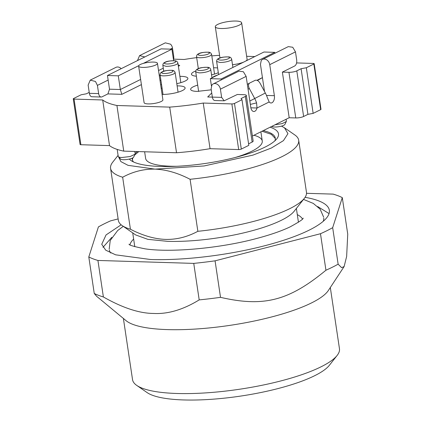 <?xml version="1.0" encoding="UTF-8"?>
<svg xmlns="http://www.w3.org/2000/svg" width="421" height="421" viewBox="0 0 421 421"><rect width="100%" height="100%" fill="white"/><g stroke="black" fill="none" stroke-linecap="round" stroke-linejoin="round"><path stroke-width="0.63" d="M211.268 89.82L197.112 91.41A15.214 3.684 -8.5 0 1 190.645 89.399A15.214 3.684 -8.5 0 1 197.696 85.121M116.922 105.497L169.705 107.118L176.525 152.749L123.742 151.128L116.922 105.497A95.104 23.008 171.5 0 1 102.692 99.972L74.064 99.093A1.9 0.458 171.5 0 1 73.286 98.903A1.9 0.458 171.5 0 1 73.259 98.84A1.9 0.458 171.5 0 1 73.591 98.509L81.1 94.783L86.337 93.809L89.226 92.378M224.172 100.803L221.635 97.383L220.409 89.168A5.705 4.431 -116.4 0 0 213.231 83.916A5.705 4.431 -116.4 0 0 211.905 85.053L211.126 88.884L212.352 97.098A4.757 2.763 91.8 0 0 214.889 100.519L224.172 100.803L237.333 94.483L243.906 94.688A5.705 1.379 171.5 0 1 246.248 95.257A5.705 1.379 171.5 0 1 246.332 95.441A5.705 1.379 171.5 0 1 245.332 96.43L241.044 98.561L241.991 99.719L234.481 103.45A1.9 0.458 171.5 0 1 233.271 103.813A1.9 0.458 171.5 0 1 231.866 103.934L203.238 103.056A95.104 23.008 171.5 0 1 169.705 107.118M211.742 92.983L207.69 96.972L212.358 97.114M250.332 104.403L256.584 102.898A22.823 17.735 -116.4 0 0 254.61 98.346L249.327 88.526C248.116 85.895 248.258 84.058 249.753 83.005L255.115 80.343C256.884 79.785 258.526 80.737 260.046 83.195L265.335 93.015A22.823 17.735 -116.4 0 1 267.309 97.572L269.172 101.971A5.705 3.315 91.8 0 0 270.982 102.987A5.705 3.315 91.8 0 0 274.376 95.688L269.74 64.66L295.479 51.872L296.705 60.082C296.958 62.939 296.289 64.908 294.705 65.981L282.37 72.107L288.948 72.307L295.768 117.943L289.19 117.738L282.37 72.107M296.616 62.929L313.366 63.439A1.9 0.458 171.5 0 1 314.145 63.629A1.9 0.458 171.5 0 1 314.177 63.692A1.9 0.458 171.5 0 1 313.84 64.024L306.335 67.749L301.094 68.723L296.805 70.854A5.705 1.379 171.5 0 1 293.174 71.944A5.705 1.379 171.5 0 1 288.948 72.307M254.831 56.551L246.648 56.303M219.599 55.472L217.731 55.414A95.104 23.008 171.5 0 0 211.816 55.909M173.626 59.151L184.193 59.477A95.104 23.008 171.5 0 1 196.681 57.614M140.625 79.443L120.338 89.52L109.507 89.189L107.908 93.904L121.832 94.336L141.398 84.61M159.301 75.717L160.159 75.291M178.372 66.239L179.741 65.56L178.162 64.829M107.908 93.904L102.008 96.835A4.757 2.763 -88.2 0 1 101.182 97.025A4.757 2.763 -88.2 0 1 98.646 93.604L97.419 85.395L108.144 80.064L107.46 75.501L161.08 48.862L171.91 49.194L143.335 63.392M241.643 22.813A13.314 3.221 -8.5 0 0 235.981 21.05A13.314 3.221 -8.5 0 0 222.151 22.813A13.314 3.221 -8.5 0 0 215.305 26.749A13.314 3.221 -8.5 0 0 220.967 28.507A13.314 3.221 -8.5 0 0 234.797 26.749A13.314 3.221 -8.5 0 0 241.643 22.813L247.101 59.319A13.314 3.221 171.5 0 1 245.738 61.071M243.554 62.155A13.314 3.221 171.5 0 1 232.497 64.723M157.454 63.334L162.906 99.84A9.509 2.3 171.5 0 1 158.017 102.65A9.509 2.3 171.5 0 1 148.139 103.908A9.509 2.3 171.5 0 1 144.098 102.65L138.641 66.144A9.509 2.3 -8.5 0 0 142.682 67.407A9.509 2.3 -8.5 0 0 152.56 66.144A9.509 2.3 -8.5 0 0 157.454 63.334A9.509 2.3 -8.5 0 0 153.407 62.076A9.509 2.3 -8.5 0 0 143.529 63.334A9.509 2.3 -8.5 0 0 138.641 66.144M213.584 67.765A15.214 3.684 171.5 0 1 215.11 67.781A15.214 3.684 171.5 0 1 217.599 67.965M218.304 72.707A15.214 3.684 171.5 0 1 211.547 74.843M196.365 76.217A15.214 3.684 171.5 0 1 191.481 74.291A15.214 3.684 171.5 0 1 195.76 70.954M177.125 85.879A15.214 3.684 171.5 0 1 178.651 85.895A15.214 3.684 171.5 0 1 185.119 87.91A15.214 3.684 171.5 0 1 177.615 92.315A15.214 3.684 171.5 0 1 162.101 94.436M161.196 88.399A15.214 3.684 171.5 0 1 162.074 88.131M212.126 77.769A15.214 3.684 171.5 0 1 217.646 75.027M179.883 76.348A15.214 3.684 171.5 0 1 181.409 76.364A15.214 3.684 171.5 0 1 187.882 78.374A15.214 3.684 171.5 0 1 176.794 83.658M161.559 84.674A15.214 3.684 171.5 0 1 160.617 84.516M160.012 80.474A15.214 3.684 171.5 0 1 160.869 80.048M101.182 97.025L91.899 96.741A4.757 2.763 -88.2 0 1 89.363 93.32L88.136 85.105L90.241 80.137L95.483 81.479L97.419 85.395M109.507 89.189L108.144 80.064M138.762 65.66L118.29 75.833L120.338 89.52L121.832 94.336M163.28 68.186L158.528 70.549M165.311 42.842L170.547 44.179A5.705 4.431 63.6 0 1 172.489 48.094L173.715 56.309A4.757 2.763 -88.2 0 1 173.484 59.708M320.965 109.26A1.9 0.458 171.5 0 1 320.997 109.323A1.9 0.458 171.5 0 1 320.66 109.655L313.156 113.381L306.335 67.749M301.094 68.723L307.914 114.354L313.156 113.381M295.768 117.943A5.705 1.379 171.5 0 0 299.989 117.575A5.705 1.379 171.5 0 0 303.625 116.485L307.914 114.354M220.409 89.168L246.148 76.38L250.784 107.408A5.705 3.315 91.8 0 0 253.826 111.512A5.705 3.315 91.8 0 0 257.015 108.008L256.584 102.898M289.19 117.738L252.4 136.02M248.585 143.835L252.153 142.061A5.705 1.379 -8.5 0 0 253.153 141.072L246.332 95.441M241.991 99.719L248.811 145.35L241.301 149.081A1.9 0.458 171.5 0 1 240.091 149.444A1.9 0.458 171.5 0 1 238.686 149.566L210.058 148.687A95.104 23.008 171.5 0 1 176.525 152.749M203.238 103.056L210.058 148.687M102.692 99.972L109.513 145.603A95.104 23.008 171.5 0 0 123.742 151.128M73.259 98.84L80.079 144.471A1.9 0.458 171.5 0 0 80.106 144.535A1.9 0.458 171.5 0 0 80.885 144.724L109.513 145.603M118.29 75.833L107.46 75.501M173.631 60.698L171.91 49.194M90.241 80.137L115.975 67.349A5.705 4.431 63.6 0 1 121.201 68.676M137.467 60.592L139.572 55.63L144.792 56.951M295.479 51.872L292.732 47.252L288.296 46.62L262.557 59.403A5.705 4.431 -116.4 0 0 261.236 60.545L260.457 64.371L264.509 91.483M269.74 64.66A5.705 4.431 -116.4 0 0 262.557 59.403M250.853 107.818L257.015 108.008L269.172 101.971M246.148 76.38L243.401 71.759L238.965 71.128L213.231 83.916M263.956 52.02L274.787 52.351L221.167 78.99L210.337 78.659L263.956 52.02M274.924 53.262L274.787 52.351M211.426 85.931L210.337 78.659M221.304 79.901L221.167 78.99M262.441 77.638L257.41 80.485M135.152 153.754L135.094 154.202L130.131 156.538L121.869 157.507A8.557 2.068 171.5 0 1 118.401 156.696A8.557 2.068 171.5 0 1 118.233 156.375L117.191 149.408M286.375 121.059L286.317 121.506L282.302 123.59L275.002 124.79M247.348 84.432L247.848 84.084M262.436 77.606L256.989 80.311M247.748 84.137L249.753 83.005M118.401 156.696L120.653 159.085A6.657 1.61 -8.5 0 0 123.353 159.712A6.657 1.61 -8.5 0 0 133.636 157.144L135.094 154.202M271.85 126.358L271.877 126.384A6.657 1.61 -8.5 0 0 274.576 127.016A6.657 1.61 -8.5 0 0 284.864 124.448L286.317 121.506M176.625 166.29A58.961 14.267 171.5 0 1 170.7 166.232A58.961 14.267 171.5 0 1 145.629 158.428L144.635 151.77M253.937 135.257A58.961 14.267 171.5 0 1 262.262 140.998A58.961 14.267 171.5 0 1 234.918 157.575M262.02 131.236L271.308 134.304L275.334 138.577M132.42 159.938L132.81 157.864M134.683 155.033L138.772 151.592M337.126 355.45L329.296 365.37A95.104 23.008 171.5 0 1 183.74 399.95A95.104 23.008 171.5 0 1 147.124 392.593L136.736 385.399A104.613 25.307 -8.5 0 0 177.015 393.488A104.613 25.307 -8.5 0 0 337.126 355.45A104.613 25.307 -8.5 0 0 339.463 348.72L330.317 287.517M123.39 318.444L132.536 379.647A104.613 25.307 -8.5 0 0 136.736 385.399M344.131 266.546L328.359 290.49A104.613 25.307 171.5 0 1 167.469 329.601A104.613 25.307 171.5 0 1 126.132 320.713L96.809 296.431M347.741 234.129L346.641 256.468L344.125 266.546L341.615 267.667L338.131 264.172L332.674 227.666L342.289 197.623L347.741 234.129M332.674 227.666A136.946 33.133 171.5 0 1 320.481 233.723L325.938 270.229A136.946 33.133 -8.5 0 0 338.131 264.172M325.938 270.229C288.927 300.789 263.762 307.319 220.52 297.337L215.068 260.831L320.481 233.723M215.068 260.831A136.946 33.133 171.5 0 1 193.744 263.393L199.196 299.894A136.946 33.133 -8.5 0 0 220.52 297.337M199.196 299.894C183.146 309.709 167.926 314.229 153.539 313.456C139.246 313.35 122.527 307.846 103.382 296.958L97.925 260.452L193.744 263.393M97.925 260.452A136.946 33.133 171.5 0 1 88.799 256.957L94.251 293.463A136.946 33.133 -8.5 0 0 103.382 296.958M94.251 293.463L96.62 296.284M342.289 197.623A136.946 33.133 171.5 0 0 333.153 194.123L306.514 193.307M118.127 218.915L110.586 220.857A136.946 33.133 171.5 0 0 98.414 226.903L88.799 256.957M305.083 197.323A115.075 27.839 171.5 0 1 329.348 210.279A115.075 27.839 171.5 0 1 270.177 244.291A115.075 27.839 171.5 0 1 150.66 259.52L115.617 254.826L105.729 250.174L101.729 244.296L106.055 234.929L121.148 224.814M317.687 206.553L329.059 213.589M102.977 247.374L111.791 237.323M109.339 250.032A108.402 26.223 -8.5 0 0 110.776 253.037M323.254 221.283A108.402 26.223 -8.5 0 0 323.749 217.989M281.496 126.132L284.48 127.795L287.953 133.667L283.449 140.625L271.398 148.008L252.921 155.123L204.122 165.953L155.007 169.126L128.047 165.342L120.874 161.59L118.559 156.865M129.336 159.064A76.08 18.408 -8.5 0 0 131.073 160.58A76.08 18.408 -8.5 0 0 160.369 166.463A76.08 18.408 -8.5 0 0 276.813 138.798A76.08 18.408 -8.5 0 0 270.135 127.205M155.007 169.126C166.216 169.584 177.909 172.968 190.087 179.288L197.859 231.308C187.298 236.976 176.51 239.675 165.511 239.402C154.486 238.996 142.793 235.613 130.426 229.24L122.653 177.22C133.047 171.594 143.829 168.895 155.007 169.126M302.452 219.015A87.494 21.166 -8.5 0 0 297.305 214.642M133.646 239.096A87.494 21.166 -8.5 0 0 130.01 244.785M197.859 231.308A95.104 23.008 -8.5 0 0 304.336 198.359L294.158 211.253A82.737 20.019 171.5 0 1 167.526 241.338L147.839 239.339L135.667 234.939L122.164 225.582A95.104 23.008 -8.5 0 0 130.426 229.24M304.336 198.359A95.104 23.008 -8.5 0 0 306.462 192.239L298.684 140.219A95.104 23.008 171.5 0 1 190.087 179.288M122.653 177.22A95.104 23.008 171.5 0 1 110.57 168.332L118.343 220.351A95.104 23.008 -8.5 0 0 122.164 225.582M110.57 168.332A95.104 23.008 171.5 0 1 112.691 162.217L118.085 155.386M284.48 127.795L294.868 134.988A95.104 23.008 171.5 0 1 298.684 140.219M137.425 151.549A72.275 17.487 -8.5 0 0 135.115 153.528M132.341 158.101A72.275 17.487 -8.5 0 0 132.326 159.485A72.275 17.487 -8.5 0 0 133.525 161.964M274.871 140.84A72.275 17.487 -8.5 0 0 275.292 138.12A72.275 17.487 -8.5 0 0 263.262 130.621M210.763 69.597C210.263 68.065 209.179 67.297 207.506 67.292C202.585 67.307 199.333 67.834 197.749 68.876C196.402 69.407 195.723 70.396 195.712 71.849L198.949 72.854A7.61 1.842 171.5 0 0 209.426 70.912A7.61 1.842 171.5 0 0 210.763 69.597L211.995 77.838M207.606 69.039A5.705 1.379 171.5 0 1 199.749 70.496A5.705 1.379 171.5 0 1 198.323 68.755A5.705 1.379 171.5 0 1 206.179 67.297A5.705 1.379 171.5 0 1 207.606 69.039M98.646 93.604L89.363 93.32M170.373 49.146L172.489 48.094M313.84 64.024L320.66 109.655M303.625 116.485L296.805 70.854M212.352 97.098L221.635 97.383M252.153 142.061L245.332 96.43M241.301 149.081L234.481 103.45M231.866 103.934L238.686 149.566M80.885 144.724L74.064 99.093M266.504 95.446L274.376 95.688M265.335 93.015L249.832 101.045M177.899 63.071C177.404 61.54 176.32 60.771 174.647 60.766C169.721 60.782 166.469 61.308 164.89 62.35C163.537 62.882 162.859 63.871 162.853 65.323L166.085 66.329A7.61 1.842 171.5 0 0 176.562 64.387A7.61 1.842 171.5 0 0 177.899 63.071L180.825 82.653M248.069 89.236L249.327 88.526M174.747 62.513A5.705 1.379 171.5 0 1 166.884 63.971A5.705 1.379 171.5 0 1 165.464 62.229A5.705 1.379 171.5 0 1 173.32 60.771A5.705 1.379 171.5 0 1 174.747 62.513M214.526 74.07L211.6 54.488L210.263 55.804C207.295 57.088 203.801 57.735 199.786 57.745A7.61 1.842 171.5 0 1 196.554 56.74L198.328 68.612M178.067 92.183L175.141 72.607L173.805 73.922C170.831 75.201 167.337 75.848 163.327 75.859A7.61 1.842 171.5 0 1 160.091 74.854L163.016 94.436M231.671 59.208C231.176 57.677 230.092 56.909 228.419 56.903C223.493 56.914 220.241 57.445 218.662 58.487C217.315 59.014 216.636 60.008 216.626 61.455L219.862 62.461A7.61 1.842 171.5 0 0 230.34 60.524A7.61 1.842 171.5 0 0 231.671 59.208L232.902 67.449M208.448 53.93A5.705 1.379 171.5 0 1 200.585 55.388A5.705 1.379 171.5 0 1 199.165 53.646A5.705 1.379 171.5 0 1 207.021 52.188A5.705 1.379 171.5 0 1 208.448 53.93M171.984 72.049A5.705 1.379 171.5 0 1 164.127 73.501A5.705 1.379 171.5 0 1 162.701 71.765A5.705 1.379 171.5 0 1 170.558 70.307A5.705 1.379 171.5 0 1 171.984 72.049M228.519 58.651A5.705 1.379 171.5 0 1 220.657 60.103A5.705 1.379 171.5 0 1 219.236 58.366A5.705 1.379 171.5 0 1 227.093 56.909A5.705 1.379 171.5 0 1 228.519 58.651M195.712 71.849L198.638 91.425M314.177 63.692L320.997 109.323M219.972 57.951L215.305 26.749M139.567 55.63L165.306 42.842M134.809 151.471L135.162 153.844M286.106 119.275L286.385 121.148M162.853 65.323L163.737 71.249M216.626 61.455L218.583 74.564M211.6 54.488C211.105 52.957 210.021 52.188 208.348 52.183C203.422 52.199 200.17 52.725 198.591 53.767C197.239 54.298 196.56 55.288 196.554 56.74M175.141 72.607C174.641 71.075 173.557 70.307 171.884 70.302C166.963 70.312 163.711 70.844 162.127 71.886C160.78 72.412 160.101 73.407 160.091 74.854M262.262 140.998L260.888 131.805M296.379 208.437L298.442 222.246M132.72 232.897L134.783 246.706M323.644 217.131L320.118 209.126L313.298 203.417L303.509 199.407M303.162 218.125C303.42 219.094 299.047 222.02 290.037 226.914C281.549 230.955 270.598 234.765 257.184 238.344C220.551 248.29 170.863 252.774 145.134 248.848C133.878 246.58 128.521 245.011 129.068 244.143M109.192 249.179L110.223 240.496L117.669 230.534L123.258 226.345"/></g></svg>
